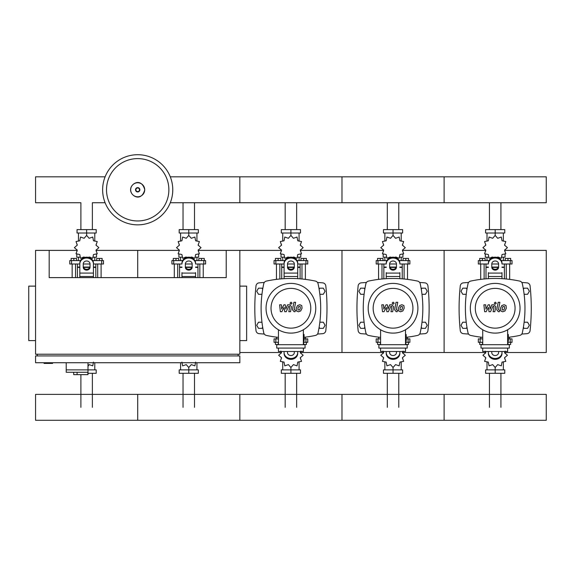 <?xml version="1.0" encoding="UTF-8"?>
<svg xmlns="http://www.w3.org/2000/svg" width="575" height="575" viewBox="0 0 575 575"><rect width="100%" height="100%" fill="white"/><g stroke="black" fill="none" stroke-linecap="round" stroke-linejoin="round"><path stroke-width="0.86" d="M44.074 362.732L44.074 363.414L52.584 363.414L52.584 362.732M35.557 286.127L28.75 286.127L28.75 340.601L35.557 340.601M239.833 286.127L246.646 286.127L246.646 340.601L239.833 340.601M37.26 355.925L37.26 354.222M238.136 355.925L238.136 354.222M198.296 250.384L226.219 250.384L226.219 277.617L49.177 277.617L49.177 250.384L35.557 250.384L35.557 354.222L239.833 354.222L239.833 250.384L281.369 250.384M226.219 250.384L239.833 250.384M239.833 355.925L35.557 355.925L35.557 362.732L239.833 362.732L239.833 355.925M66.204 362.732L66.204 369.883L96.212 369.883L96.212 373.29L87.989 373.29M87.989 362.732L87.989 374.648L87.795 372.269L66.204 372.269L66.204 369.883L87.989 369.883M77.093 372.269L77.093 374.648L87.795 374.648M66.204 372.269L73.693 372.269L73.693 374.648L77.093 374.648M500.918 202.731L500.918 229.612M489.447 202.731L489.447 229.612M398.777 202.731L398.777 229.612M387.306 202.731L387.306 229.612M296.643 202.731L296.643 229.612M285.171 202.731L285.171 229.612M194.501 202.731L194.501 229.612M183.03 202.731L183.03 229.612M105.11 202.731L92.367 202.731L92.367 229.612M105.11 176.827L35.557 176.827L35.557 202.731L80.888 202.731L80.888 229.612M489.447 407.33L489.447 373.29M500.918 407.33L500.918 373.29M387.306 407.33L387.306 373.29M398.777 407.33L398.777 373.29M285.171 407.33L285.171 373.29M296.643 407.33L296.643 373.29M183.03 407.33L183.03 373.29M194.501 407.33L194.501 373.29M80.888 407.33L80.888 374.648M92.367 407.33L92.367 373.29M524.127 294.299L527.591 294.299L529.359 291.238L527.591 288.176L524.055 288.176L523.408 289.29M421.993 294.299L425.457 294.299L427.225 291.238L425.457 288.176L421.913 288.176L421.267 289.29M319.851 294.299L323.315 294.299L325.083 291.238L323.315 288.176L319.779 288.176L319.132 289.29M466.957 289.29L466.311 288.176L462.767 288.176L460.999 291.238L462.767 294.299L466.232 294.299M364.816 289.29L364.169 288.176L360.633 288.176L358.865 291.238L360.633 294.299L364.097 294.299M262.674 289.29L262.035 288.176L258.491 288.176L256.723 291.238L258.491 294.299L261.956 294.299M523.408 327.225L524.055 328.347L527.591 328.347L529.359 325.285L527.591 322.216L524.127 322.216M421.267 327.225L421.913 328.347L425.457 328.347L427.225 325.285L425.457 322.216L421.993 322.216M319.132 327.225L319.779 328.347L323.315 328.347L325.083 325.285L323.315 322.216L319.851 322.216M466.232 322.216L462.767 322.216L460.999 325.285L462.767 328.347L466.311 328.347L466.957 327.225M364.097 322.216L360.633 322.216L358.865 325.285L360.633 328.347L364.169 328.347L364.816 327.225M261.956 322.216L258.491 322.216L256.723 325.285L258.491 328.347L262.035 328.347L262.674 327.225M172.766 189.779A35.068 35.068 0 0 1 137.698 224.847A35.068 35.068 0 0 1 102.63 189.779A35.068 35.068 0 0 1 137.698 154.711A35.068 35.068 0 0 1 172.766 189.779A35.068 35.068 0 0 0 137.698 154.711A35.068 35.068 0 0 0 102.63 189.779M137.698 158.607A31.172 31.172 0 0 1 168.87 189.779A31.172 31.172 0 0 1 137.698 220.958A31.172 31.172 0 0 1 106.519 189.779A31.172 31.172 0 0 1 137.698 158.607M170.286 202.731L546.25 202.731L546.25 176.827L444.108 176.827L444.108 202.731L444.108 176.827L341.974 176.827L341.974 202.731L341.974 176.827L239.833 176.827L239.833 202.731L239.833 176.827L170.286 176.827M506.244 278.997L506.244 263.997M509.651 279.378L509.651 263.997M505.224 260.597L505.224 258.419L507.948 258.419L507.948 260.597M507.948 258.419L510.672 258.419L510.672 260.597M480.714 279.378L480.714 263.997M484.114 278.997L484.114 263.997M479.687 260.597L479.687 258.419L482.411 258.419L482.411 260.597M482.411 258.419L485.135 258.419L485.135 260.597M497.102 257.428L497.691 257.032L501.307 258.276L502.04 254.517L505.799 253.783L504.555 250.168L507.438 247.66L504.555 245.144L505.799 241.529L502.04 240.796L501.307 237.044L497.691 238.287L495.183 235.398L492.667 238.287L489.052 237.044L488.319 240.796L484.567 241.529L485.81 245.144L482.921 247.66L485.81 250.168L484.567 253.783L488.319 254.517L489.052 258.276L492.667 257.032L493.257 257.428M505.051 254.315L505.051 257.19L501.925 257.19M498.69 257.19L497.397 257.19M495.183 235.398L495.183 233.019L485.602 233.019L485.602 229.612L504.764 229.612L504.764 233.019L495.183 233.019L495.183 229.612M487.011 257.19L487.011 260.597M503.355 257.19L503.355 260.597M503.355 241.148L503.355 233.019M487.011 241.148L487.011 233.019M485.695 244.253L485.645 245.446M492.969 257.19L491.675 257.19M488.441 257.19L485.307 257.19L485.307 254.315M498.36 267.404L492.006 267.404M488.369 267.404L485.99 267.404L485.99 278.832M498.482 267.066L491.877 267.066M488.369 267.066L485.99 267.066L486.328 267.404M501.989 263.997L512.03 263.997L512.03 260.597L501.35 260.597M491.776 263.997L498.582 263.997M489.009 260.597L478.328 260.597L478.328 263.997L488.369 263.997M504.376 263.997L504.376 267.066L501.989 267.066M504.376 278.832L504.376 267.404L501.989 267.404M404.11 278.997L404.11 263.997M407.51 279.378L407.51 263.997M403.089 260.597L403.089 258.419L405.813 258.419L405.813 260.597M405.813 258.419L408.53 258.419L408.53 260.597M378.573 279.378L378.573 263.997M381.98 278.997L381.98 263.997M377.552 260.597L377.552 258.419L380.276 258.419L380.276 260.597M380.276 258.419L383 258.419L383 260.597M394.967 257.428L395.557 257.032L399.172 258.276L399.905 254.517L403.657 253.783L402.414 250.168L405.296 247.66L402.414 245.144L403.657 241.529L399.905 240.796L399.172 237.044L395.557 238.287L393.041 235.398L390.533 238.287L386.918 237.044L386.184 240.796L382.425 241.529L383.669 245.144L380.787 247.66L383.669 250.168L382.425 253.783L386.184 254.517L386.918 258.276L390.533 257.032L391.122 257.428M402.917 254.315L402.917 257.19L399.783 257.19M396.549 257.19L395.255 257.19M393.041 235.398L393.041 233.019L383.46 233.019L383.46 229.612L402.622 229.612L402.622 233.019L393.041 233.019L393.041 229.612M384.869 257.19L384.869 260.597M401.213 257.19L401.213 260.597M401.213 241.148L401.213 233.019M384.869 241.148L384.869 233.019M383.554 244.253L383.511 245.446M390.827 257.19L389.534 257.19M386.299 257.19L383.173 257.19L383.173 254.315M396.218 267.404L389.864 267.404M386.235 267.404L383.848 267.404L383.848 278.832M396.34 267.066L389.742 267.066M386.235 267.066L383.848 267.066L384.193 267.404M399.855 263.997L409.896 263.997L409.896 260.597L399.215 260.597M389.642 263.997L396.448 263.997M386.874 260.597L376.187 260.597L376.187 263.997L386.235 263.997M402.234 263.997L402.234 267.066L399.855 267.066M402.234 278.832L402.234 267.404L399.855 267.404M301.968 278.997L301.968 263.997M305.375 279.378L305.375 263.997M300.948 260.597L300.948 258.419L303.672 258.419L303.672 260.597M303.672 258.419L306.396 258.419L306.396 260.597M276.438 279.378L276.438 263.997M279.838 278.997L279.838 263.997M275.411 260.597L275.411 258.419L278.135 258.419L278.135 260.597M278.135 258.419L280.859 258.419L280.859 260.597M292.826 257.428L293.415 257.032L297.031 258.276L297.764 254.517L301.516 253.783L300.279 250.168L303.162 247.66L300.279 245.144L301.516 241.529L297.764 240.796L297.031 237.044L293.415 238.287L290.907 235.398L288.391 238.287L284.776 237.044L284.043 240.796L280.291 241.529L281.534 245.144L278.645 247.66L281.534 250.168L280.291 253.783L284.043 254.517L284.776 258.276L288.391 257.032L288.981 257.428M300.775 254.315L300.775 257.19L297.649 257.19M294.414 257.19L293.121 257.19M290.907 235.398L290.907 233.019L281.319 233.019L281.319 229.612L300.488 229.612L300.488 233.019L290.907 233.019L290.907 229.612M282.735 257.19L282.735 260.597M299.079 257.19L299.079 260.597M299.079 241.148L299.079 233.019M282.735 241.148L282.735 233.019M281.419 244.253L281.369 245.446M288.693 257.19L287.399 257.19M284.165 257.19L281.031 257.19L281.031 254.315M294.084 267.404L287.73 267.404M284.093 267.404L281.714 267.404L281.714 278.832M294.206 267.066L287.601 267.066M284.093 267.066L281.714 267.066L282.052 267.404M297.713 263.997L307.754 263.997L307.754 260.597L297.074 260.597M287.5 263.997L294.307 263.997M284.733 260.597L274.052 260.597L274.052 263.997L284.093 263.997M300.1 263.997L300.1 267.066L297.713 267.066M300.1 278.832L300.1 267.404L297.713 267.404M199.834 277.617L199.834 263.997M203.234 277.617L203.234 263.997M198.813 260.597L198.813 258.419L201.53 258.419L201.53 260.597M201.53 258.419L204.254 258.419L204.254 260.597M174.297 277.617L174.297 263.997M177.704 277.617L177.704 263.997M173.276 260.597L173.276 258.419L176 258.419L176 260.597M176 258.419L178.724 258.419L178.724 260.597M190.692 257.428L191.281 257.032L194.896 258.276L195.629 254.517L199.381 253.783L198.138 250.168L201.02 247.66L198.138 245.144L199.381 241.529L195.629 240.796L194.896 237.044L191.281 238.287L188.765 235.398L186.257 238.287L182.642 237.044L181.908 240.796L178.149 241.529L179.393 245.144L176.511 247.66L179.393 250.168L178.149 253.783L181.908 254.517L182.642 258.276L186.257 257.032L186.839 257.428M198.641 254.315L198.641 257.19L195.507 257.19M192.273 257.19L190.979 257.19M188.765 235.398L188.765 233.019L179.184 233.019L179.184 229.612L198.346 229.612L198.346 233.019L188.765 233.019L188.765 229.612M180.593 257.19L180.593 260.597M196.938 257.19L196.938 260.597M196.938 241.148L196.938 233.019M180.593 241.148L180.593 233.019M179.278 244.253L179.235 245.446M186.552 257.19L185.258 257.19M182.023 257.19L178.89 257.19L178.89 254.315M191.942 267.404L185.588 267.404M181.959 267.404L179.572 267.404L179.572 277.617M192.064 267.066L185.466 267.066M181.959 267.066L179.572 267.066L179.917 267.404M195.579 263.997L205.62 263.997L205.62 260.597L194.939 260.597M185.358 263.997L192.172 263.997M182.598 260.597L171.911 260.597L171.911 263.997L181.959 263.997M197.958 263.997L197.958 267.066L195.579 267.066M197.958 277.617L197.958 267.404L195.579 267.404M97.692 277.617L97.692 263.997M101.099 277.617L101.099 263.997M96.672 260.597L96.672 258.419L99.396 258.419L99.396 260.597M99.396 258.419L102.12 258.419L102.12 260.597M72.155 277.617L72.155 263.997M75.562 277.617L75.562 263.997M71.135 260.597L71.135 258.419L73.859 258.419L73.859 260.597M73.859 258.419L76.583 258.419L76.583 260.597M88.55 257.428L89.139 257.032L92.755 258.276L93.488 254.517L97.24 253.783L96.003 250.168L98.886 247.66L96.003 245.144L97.24 241.529L93.488 240.796L92.755 237.044L89.139 238.287L86.631 235.398L84.115 238.287L80.5 237.044L79.767 240.796L76.015 241.529L77.258 245.144L74.369 247.66L77.258 250.168L76.015 253.783L79.767 254.517L80.5 258.276L84.115 257.032L84.705 257.428M96.499 254.315L96.499 257.19L93.373 257.19M90.138 257.19L88.845 257.19M86.631 235.398L86.631 233.019L77.043 233.019L77.043 229.612L96.212 229.612L96.212 233.019L86.631 233.019L86.631 229.612M78.459 257.19L78.459 260.597M94.796 257.19L94.796 260.597M94.796 241.148L94.796 233.019M78.459 241.148L78.459 233.019M77.143 244.253L77.093 245.446M84.417 257.19L83.123 257.19M79.882 257.19L76.755 257.19L76.755 254.315M89.801 267.404L83.454 267.404M79.817 267.404L77.438 267.404L77.438 277.617M89.93 267.066L83.325 267.066M79.817 267.066L77.438 267.066L77.776 267.404M93.438 263.997L103.478 263.997L103.478 260.597L92.798 260.597M83.224 263.997L90.031 263.997M80.457 260.597L69.776 260.597L69.776 263.997L79.817 263.997M95.824 263.997L95.824 267.066L93.438 267.066M95.824 277.617L95.824 267.404L93.438 267.404M482.72 342.305L478.328 342.305L478.328 338.898L482.72 338.898M508.322 338.898L512.03 338.898L512.03 342.305L507.639 342.305M480.714 337.144L480.714 338.898M482.72 344.482L482.411 342.305M482.411 344.482L479.687 344.482L479.687 342.305M509.651 337.144L509.651 338.898M510.672 342.305L510.672 344.482L507.948 344.482L507.948 342.305M485.113 351.073L485.81 352.734L482.921 355.242L485.81 357.758L484.567 361.373L488.319 362.106L489.052 365.858L492.667 364.615L495.183 367.497L497.691 364.615L501.307 365.858L502.04 362.106L505.799 361.373L504.555 357.758L507.438 355.242L504.555 352.734L505.245 351.073M495.183 367.497L495.183 369.883L504.764 369.883L504.764 373.29L485.602 373.29L485.602 369.883L495.183 369.883L495.183 373.29M487.011 361.754L487.011 369.883M503.355 361.754L503.355 369.883M504.67 358.649L504.713 357.456M380.585 342.305L376.187 342.305L376.187 338.898L380.585 338.898M406.187 338.898L409.896 338.898L409.896 342.305L405.504 342.305M378.573 337.144L378.573 338.898M380.585 344.482L380.276 342.305M380.276 344.482L377.552 344.482L377.552 342.305M407.51 337.144L407.51 338.898M408.53 342.305L408.53 344.482L405.813 344.482L405.813 342.305M382.979 351.073L383.669 352.734L380.787 355.242L383.669 357.758L382.425 361.373L386.184 362.106L386.918 365.858L390.533 364.615L393.041 367.497L395.557 364.615L399.172 365.858L399.905 362.106L403.657 361.373L402.414 357.758L405.296 355.242L402.414 352.734L403.111 351.073M393.041 367.497L393.041 369.883L402.622 369.883L402.622 373.29L383.46 373.29L383.46 369.883L393.041 369.883L393.041 373.29M384.869 361.754L384.869 369.883M401.213 361.754L401.213 369.883M402.529 358.649L402.579 357.456M278.444 342.305L274.052 342.305L274.052 338.898L278.444 338.898M304.046 338.898L307.754 338.898L307.754 342.305L303.363 342.305M276.438 337.144L276.438 338.898M278.444 344.482L278.135 342.305M278.135 344.482L275.411 344.482L275.411 342.305M305.375 337.144L305.375 338.898M306.396 342.305L306.396 344.482L303.672 344.482L303.672 342.305M280.837 351.073L281.534 352.734L278.645 355.242L281.534 357.758L280.291 361.373L284.043 362.106L284.776 365.858L288.391 364.615L290.907 367.497L293.415 364.615L297.031 365.858L297.764 362.106L301.516 361.373L300.279 357.758L303.162 355.242L300.279 352.734L300.969 351.073M290.907 367.497L290.907 369.883L300.488 369.883L300.488 373.29L281.319 373.29L281.319 369.883L290.907 369.883L290.907 373.29M282.735 361.754L282.735 369.883M299.079 361.754L299.079 369.883M300.394 358.649L300.438 357.456M181.908 362.106L182.642 365.858L186.257 364.615L188.765 367.497L191.281 364.615L194.896 365.858L195.629 362.106M188.765 367.497L188.765 369.883L198.346 369.883L198.346 373.29L179.184 373.29L179.184 369.883L188.765 369.883L188.765 373.29M180.593 362.732L180.593 369.883M196.938 362.732L196.938 369.883M87.989 366.318L89.139 364.615L92.755 365.858L93.488 362.106M94.796 362.732L94.796 369.883M546.25 407.33L546.25 420.289L444.108 420.289L444.108 394.378L444.108 420.289L341.974 420.289L341.974 394.378L341.974 420.289L239.833 420.289L239.833 394.378L239.833 420.289L137.698 420.289L137.698 394.378L137.698 420.289L35.557 420.289L35.557 394.378L546.25 394.378L546.25 407.33M504.512 306.583L502.909 306.583L502.191 308.25L502.262 309.932L503.858 309.932L504.584 308.25L504.512 306.583M501.774 305.577L500.473 308.25L500.732 310.938L502.694 311.787L505.001 310.938L506.302 308.25L506.043 305.577L504.067 304.736L501.774 305.577M498.187 302.285L496.735 309.738L498.367 311.707L499.344 311.707L499.625 310.248L498.475 309.63L499.905 302.285L498.187 302.285M495.298 304.225L496.34 303.183L495.298 302.141L494.256 303.183L495.298 304.225M486.134 311.707L488.412 307.381L489.016 311.707L490.518 311.707L492.998 306.267L493.53 306.267L494.018 306.885L493.091 311.715L494.816 311.715L495.758 306.77L494.126 304.808L491.848 304.815L490.123 309.077L489.533 304.815L488.189 304.815L485.961 309.077L485.681 304.815L483.906 304.815L484.632 311.707L486.134 311.707M402.371 306.583L400.775 306.583L400.049 308.25L400.121 309.932L401.724 309.932L402.442 308.25L402.371 306.583M399.632 305.577L398.331 308.25L398.59 310.938L400.552 311.787L402.867 310.938L404.168 308.25L403.902 305.577L401.925 304.736L399.632 305.577M396.046 302.285L394.601 309.738L396.225 311.707L397.203 311.707L397.49 310.248L396.34 309.63L397.763 302.285L396.046 302.285M393.156 304.225L394.206 303.183L393.156 302.141L392.114 303.183L393.156 304.225M383.992 311.707L386.278 307.381L386.882 311.707L388.384 311.707L390.856 306.267L391.395 306.267L391.884 306.885L390.957 311.715L392.675 311.715L393.623 306.77L391.985 304.808L389.706 304.815L387.988 309.077L387.399 304.815L386.055 304.815L383.82 309.077L383.539 304.815L381.764 304.815L382.49 311.707L383.992 311.707M300.236 306.583L298.633 306.583L297.915 308.25L297.987 309.932L299.582 309.932L300.308 308.25L300.236 306.583M297.491 305.577L296.197 308.25L296.456 310.938L298.418 311.787L300.725 310.938L302.026 308.25L301.767 305.577L299.791 304.736L297.491 305.577M293.911 302.285L292.459 309.738L294.091 311.707L295.068 311.707L295.349 310.248L294.199 309.63L295.629 302.285L293.911 302.285M291.022 304.225L292.064 303.183L291.022 302.141L289.98 303.183L291.022 304.225M281.858 311.707L284.136 307.381L284.74 311.707L286.242 311.707L288.722 306.267L289.254 306.267L289.743 306.885L288.815 311.715L290.54 311.715L291.482 306.77L289.85 304.808L287.572 304.815L285.847 309.077L285.257 304.815L283.913 304.815L281.685 309.077L281.405 304.815L279.63 304.815L280.356 311.707L281.858 311.707M520.037 308.257A24.854 24.854 0 0 1 495.183 333.112A24.854 24.854 0 0 1 470.328 308.257A24.854 24.854 0 0 1 495.183 283.403A24.854 24.854 0 0 1 520.037 308.257M515.063 308.257A19.881 19.881 0 0 1 495.183 328.145A19.881 19.881 0 0 1 475.295 308.257A19.881 19.881 0 0 1 495.183 288.377A19.881 19.881 0 0 1 515.063 308.257M507.639 334.478L508.322 334.478L508.322 341.284L507.639 341.284M481.016 344.691L481.016 348.091L509.342 348.091L509.342 344.691L481.016 344.691M482.72 348.091L482.72 351.498L507.639 351.498L507.639 348.091M507.639 344.691L507.639 329.762M482.72 329.762L482.72 344.691M417.896 308.257A24.854 24.854 0 0 1 393.041 333.112A24.854 24.854 0 0 1 368.187 308.257A24.854 24.854 0 0 1 393.041 283.403A24.854 24.854 0 0 1 417.896 308.257M412.929 308.257A19.881 19.881 0 0 1 393.041 328.145A19.881 19.881 0 0 1 373.161 308.257A19.881 19.881 0 0 1 393.041 288.377A19.881 19.881 0 0 1 412.929 308.257M405.504 334.478L406.187 334.478L406.187 341.284L405.504 341.284M378.882 344.691L378.882 348.091L407.208 348.091L407.208 344.691L378.882 344.691M380.585 348.091L380.585 351.498L405.504 351.498L405.504 348.091M405.504 344.691L405.504 329.762M380.585 329.762L380.585 344.691M315.761 308.257A24.854 24.854 0 0 1 290.907 333.112A24.854 24.854 0 0 1 266.053 308.257A24.854 24.854 0 0 1 290.907 283.403A24.854 24.854 0 0 1 315.761 308.257M310.787 308.257A19.881 19.881 0 0 1 290.907 328.145A19.881 19.881 0 0 1 271.019 308.257A19.881 19.881 0 0 1 290.907 288.377A19.881 19.881 0 0 1 310.787 308.257M303.363 334.478L304.046 334.478L304.046 341.284L303.363 341.284M276.74 344.691L276.74 348.091L305.066 348.091L305.066 344.691L276.74 344.691M278.444 348.091L278.444 351.498L303.363 351.498L303.363 348.091M303.363 344.691L303.363 329.762M278.444 329.762L278.444 344.691M482.72 337.381A115.862 115.862 0 0 1 470.63 335.419A3.407 3.407 0 0 1 468.021 332.81A115.862 115.862 0 0 1 468.021 283.705A3.407 3.407 0 0 1 470.63 281.103A115.862 115.862 0 0 1 519.735 281.103A3.407 3.407 0 0 1 522.337 283.705A115.862 115.862 0 0 1 522.337 332.81A3.407 3.407 0 0 1 519.735 335.419A115.862 115.862 0 0 1 508.322 337.302M501.989 272.636L501.989 278.667M488.369 278.667L488.369 272.636M491.776 263.939L491.776 267.195A3.407 2.947 180 0 0 495.183 270.142A3.407 2.947 180 0 0 498.582 267.195L498.582 263.939A3.407 2.947 180 0 0 495.183 260.993A3.407 2.947 180 0 0 491.776 263.939M498.582 266.34A3.407 2.947 0 0 1 495.183 269.287A3.407 2.947 0 0 1 491.776 266.34M501.989 263.939A6.807 5.894 180 0 0 495.183 258.038A6.807 5.894 180 0 0 488.369 263.939M488.369 263.084A6.807 5.894 -0 0 1 495.183 257.19A6.807 5.894 -0 0 1 501.989 263.084M488.369 352.583L488.369 353.431A6.807 5.894 0 0 0 495.183 359.332A6.807 5.894 0 0 0 501.989 353.431L501.989 352.583A6.807 5.894 180 0 1 495.183 358.477A6.807 5.894 180 0 1 488.369 352.583L488.369 351.498M498.582 351.498L498.582 352.583A3.407 2.947 180 0 1 495.183 355.53A3.407 2.947 180 0 1 491.776 352.583L491.776 351.498M501.989 352.583L501.989 351.498M380.585 337.381A115.862 115.862 0 0 1 368.489 335.419A3.407 3.407 0 0 1 365.887 332.81A115.862 115.862 0 0 1 365.887 283.705A3.407 3.407 0 0 1 368.489 281.103A115.862 115.862 0 0 1 417.594 281.103A3.407 3.407 0 0 1 420.203 283.705A115.862 115.862 0 0 1 420.203 332.81A3.407 3.407 0 0 1 417.594 335.419A115.862 115.862 0 0 1 406.187 337.302M399.855 272.636L399.855 278.667M386.235 278.667L386.235 272.636M389.642 263.939L389.642 267.195A3.407 2.947 180 0 0 393.041 270.142A3.407 2.947 180 0 0 396.448 267.195L396.448 263.939A3.407 2.947 180 0 0 393.041 260.993A3.407 2.947 180 0 0 389.642 263.939M396.448 266.34A3.407 2.947 0 0 1 393.041 269.287A3.407 2.947 0 0 1 389.642 266.34M399.855 263.939A6.807 5.894 180 0 0 393.041 258.038A6.807 5.894 180 0 0 386.235 263.939M386.235 263.084A6.807 5.894 -0 0 1 393.041 257.19A6.807 5.894 -0 0 1 399.855 263.084M386.235 352.583L386.235 353.431A6.807 5.894 0 0 0 393.041 359.332A6.807 5.894 0 0 0 399.855 353.431L399.855 352.583A6.807 5.894 180 0 1 393.041 358.477A6.807 5.894 180 0 1 386.235 352.583L386.235 351.498M396.448 351.498L396.448 352.583A3.407 2.947 180 0 1 393.041 355.53A3.407 2.947 180 0 1 389.642 352.583L389.642 351.498M399.855 352.583L399.855 351.498M278.444 337.381A115.862 115.862 0 0 1 266.354 335.419A3.407 3.407 0 0 1 263.745 332.81A115.862 115.862 0 0 1 263.745 283.705A3.407 3.407 0 0 1 266.354 281.103A115.862 115.862 0 0 1 315.459 281.103A3.407 3.407 0 0 1 318.061 283.705A115.862 115.862 0 0 1 318.061 332.81A3.407 3.407 0 0 1 315.459 335.419A115.862 115.862 0 0 1 304.046 337.302M318.061 332.81A3.407 3.407 0 0 1 315.459 335.419M284.093 278.667L284.093 263.084A6.807 5.894 -0 0 1 290.907 257.19A6.807 5.894 -0 0 1 297.713 263.084L297.713 278.667M287.5 263.939L287.5 267.195A3.407 2.947 180 0 0 290.907 270.142A3.407 2.947 180 0 0 294.307 267.195L294.307 263.939A3.407 2.947 180 0 0 290.907 260.993A3.407 2.947 180 0 0 287.5 263.939M294.307 266.34A3.407 2.947 0 0 1 290.907 269.287A3.407 2.947 0 0 1 287.5 266.34M284.093 263.084L284.093 272.636M297.713 263.939A6.807 5.894 180 0 0 290.907 258.038A6.807 5.894 180 0 0 284.093 263.939M284.093 352.583L284.093 353.431A6.807 5.894 0 0 0 290.907 359.332A6.807 5.894 0 0 0 297.713 353.431L297.713 352.583A6.807 5.894 180 0 1 290.907 358.477A6.807 5.894 180 0 1 284.093 352.583L284.093 351.498M294.307 351.498L294.307 352.583A3.407 2.947 180 0 1 290.907 355.53A3.407 2.947 180 0 1 287.5 352.583L287.5 351.498M297.713 352.583L297.713 351.498M195.579 272.636L195.579 277.617M181.959 277.617L181.959 272.636M185.358 263.939L185.358 267.195A3.407 2.947 180 0 0 188.765 270.142A3.407 2.947 180 0 0 192.172 267.195L192.172 263.939A3.407 2.947 180 0 0 188.765 260.993A3.407 2.947 180 0 0 185.358 263.939M192.172 266.34A3.407 2.947 0 0 1 188.765 269.287A3.407 2.947 0 0 1 185.358 266.34M195.579 263.939A6.807 5.894 180 0 0 188.765 258.038A6.807 5.894 180 0 0 181.959 263.939M181.959 263.084A6.807 5.894 -0 0 1 188.765 257.19A6.807 5.894 -0 0 1 195.579 263.084M79.817 277.617L79.817 263.084A6.807 5.894 -0 0 1 86.631 257.19A6.807 5.894 -0 0 1 93.438 263.084L93.438 277.617M83.224 263.939L83.224 267.195A3.407 2.947 180 0 0 86.631 270.142A3.407 2.947 180 0 0 90.031 267.195L90.031 263.939A3.407 2.947 180 0 0 86.631 260.993A3.407 2.947 180 0 0 83.224 263.939M90.031 266.34A3.407 2.947 0 0 1 86.631 269.287A3.407 2.947 0 0 1 83.224 266.34M79.817 263.084L79.817 272.636M93.438 263.939A6.807 5.894 180 0 0 86.631 258.038A6.807 5.894 180 0 0 79.817 263.939M468.575 282.454A383.396 383.396 0 0 0 463.385 282.857A3.407 3.407 0 0 0 460.28 285.883A210.651 210.651 0 0 0 460.28 330.632A3.407 3.407 0 0 0 463.385 333.665A383.396 383.396 0 0 0 468.575 334.061M521.791 334.061A383.396 383.396 0 0 0 526.973 333.665A3.407 3.407 0 0 0 530.078 330.632A210.651 210.651 0 0 0 530.078 285.883A3.407 3.407 0 0 0 526.973 282.857A383.396 383.396 0 0 0 521.791 282.454M366.433 282.454A383.396 383.396 0 0 0 361.251 282.857A3.407 3.407 0 0 0 358.146 285.883A210.651 210.651 0 0 0 358.146 330.632A3.407 3.407 0 0 0 361.251 333.665A383.396 383.396 0 0 0 366.433 334.061M419.649 334.061A383.396 383.396 0 0 0 424.839 333.665A3.407 3.407 0 0 0 427.937 330.632A210.651 210.651 0 0 0 427.937 285.883A3.407 3.407 0 0 0 424.839 282.857A383.396 383.396 0 0 0 419.649 282.454M264.299 282.454A383.396 383.396 0 0 0 259.109 282.857A3.407 3.407 0 0 0 256.004 285.883A210.651 210.651 0 0 0 256.004 330.632A3.407 3.407 0 0 0 259.109 333.665A383.396 383.396 0 0 0 264.299 334.061M317.515 334.061A383.396 383.396 0 0 0 322.697 333.665A3.407 3.407 0 0 0 325.802 330.632A210.651 210.651 0 0 0 325.802 285.883A3.407 3.407 0 0 0 322.697 282.857A383.396 383.396 0 0 0 317.515 282.454M504.713 352.518L546.25 352.518L546.25 250.384L504.713 250.384M402.579 250.384L444.108 250.384L444.108 352.518L444.108 250.384L485.645 250.384M402.579 352.518L485.645 352.518M300.438 250.384L341.974 250.384L341.974 352.518L341.974 250.384L383.511 250.384M300.438 352.518L383.511 352.518M239.833 352.518L281.369 352.518M96.162 250.384L137.698 250.384L137.698 277.617L137.698 250.384L179.235 250.384M49.177 250.384L77.093 250.384M144.713 189.779A7.015 7.015 0 0 1 137.698 196.801A7.015 7.015 0 0 1 130.676 189.779A7.015 7.015 0 0 1 137.698 182.764A7.015 7.015 0 0 1 144.713 189.779M139.862 189.779A2.163 2.163 0 0 1 137.698 191.949A2.163 2.163 0 0 1 135.528 189.779A2.163 2.163 0 0 1 137.698 187.615A2.163 2.163 0 0 1 139.862 189.779M139.502 189.779A1.804 1.804 0 0 1 137.698 191.583A1.804 1.804 0 0 1 135.894 189.779A1.804 1.804 0 0 1 137.698 187.975A1.804 1.804 0 0 1 139.502 189.779M510.233 263.997L510.233 260.597M480.125 263.997L480.125 260.597M408.099 263.997L408.099 260.597M377.991 263.997L377.991 260.597M305.957 263.997L305.957 260.597M275.849 263.997L275.849 260.597M203.823 263.997L203.823 260.597M173.715 263.997L173.715 260.597M101.682 263.997L101.682 260.597M71.573 263.997L71.573 260.597M510.233 338.898L510.233 342.305M480.125 338.898L480.125 342.305M408.099 338.898L408.099 342.305M377.991 338.898L377.991 342.305M305.957 338.898L305.957 342.305M275.849 338.898L275.849 342.305M501.989 276.496L488.369 276.496M501.989 273.089L488.369 273.089M399.855 276.496L386.235 276.496M399.855 273.089L386.235 273.089M297.713 276.496L284.093 276.496M297.713 273.089L284.093 273.089M195.579 276.496L181.959 276.496M195.579 273.089L181.959 273.089M93.438 276.496L79.817 276.496M93.438 273.089L79.817 273.089M130.618 189.779C130.288 195.831 141.285 202.587 144.778 189.779C141.285 176.971 130.288 183.727 130.618 189.779M504.713 244.253L504.713 245.446M504.713 249.873L504.713 251.167M485.645 249.873L485.645 251.167M485.99 263.997L485.99 267.066M402.579 244.253L402.579 245.446M402.579 249.873L402.579 251.167M383.511 249.873L383.511 251.167M383.848 263.997L383.848 267.066M300.438 244.253L300.438 245.446M300.438 249.873L300.438 251.167M281.369 249.873L281.369 251.167M281.714 263.997L281.714 267.066M198.296 244.253L198.296 245.446M198.296 249.873L198.296 251.167M179.235 249.873L179.235 251.167M179.572 263.997L179.572 267.066M96.162 244.253L96.162 245.446M96.162 249.873L96.162 251.167M77.093 249.873L77.093 251.167M77.438 263.997L77.438 267.066M485.645 358.649L485.645 357.456M485.645 353.028L485.645 351.735M504.713 353.028L504.713 351.735M383.511 358.649L383.511 357.456M383.511 353.028L383.511 351.735M402.579 353.028L402.579 351.735M281.369 358.649L281.369 357.456M281.369 353.028L281.369 351.735M300.438 353.028L300.438 351.735"/></g></svg>
